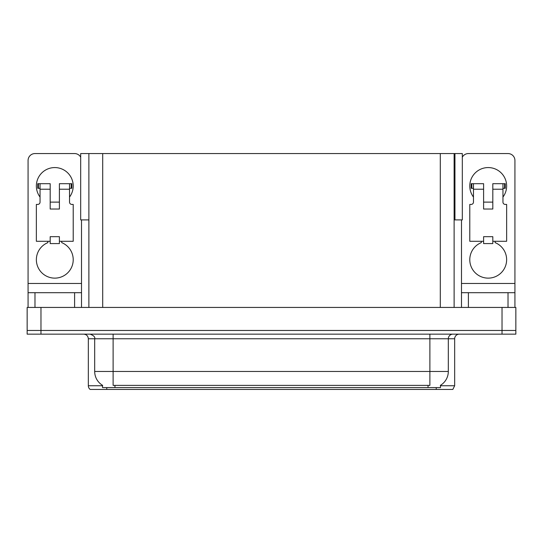 <?xml version="1.0" encoding="UTF-8"?>
<svg xmlns="http://www.w3.org/2000/svg" width="543" height="543" viewBox="0 0 543 543"><rect width="100%" height="100%" fill="white"/><g stroke="black" fill="none" stroke-linecap="round" stroke-linejoin="round"><path stroke-width="0.81" d="M454.118 219.901L462.317 219.901L462.317 153.56L454.118 153.56L454.118 307.433M454.118 153.56L80.683 153.56L80.683 219.901L88.882 219.901M454.946 219.901L454.946 153.56M440.482 385.299L440.482 387.593L102.518 387.593L102.518 385.299M40.969 334.155L515.85 334.155L515.85 330.47L27.15 330.47L27.15 307.433L40.969 307.433L40.969 330.47L27.15 330.47L27.15 334.155L40.969 334.155L40.969 330.47L515.85 330.47L515.85 307.433L40.969 307.433M88.882 153.56L88.882 307.433M440.482 385.754L454.667 385.754L454.667 338.764A4.609 4.609 0 0 1 459.276 334.155M454.667 385.754L452.828 389.44L90.172 389.44A4.609 4.609 0 0 1 88.333 385.754L88.333 338.764C88.054 335.961 86.52 334.427 83.724 334.155M427.857 389.44L115.143 389.44M102.654 385.381A16.127 16.127 0 0 1 94.686 371.473L113.114 371.473L113.114 385.381L429.886 385.381L429.886 371.473L448.314 371.473L448.314 338.764A4.609 4.609 0 0 1 452.923 334.155M94.686 371.473L94.686 338.764L88.333 338.764M440.346 385.381A16.127 16.127 0 0 0 448.314 371.473M40.046 197.055A18.428 18.428 0 0 1 54.789 167.57A18.428 18.428 0 0 1 69.531 197.055M61.698 241.282L61.698 242.626A18.428 18.428 0 0 1 69.443 270.882A18.428 18.428 0 0 1 40.141 270.882A18.428 18.428 0 0 1 47.879 242.626L47.879 241.282M74.601 307.433L74.601 292.691L34.983 292.691L34.983 307.433M80.683 157.192A6.91 6.91 0 0 0 74.601 153.56L34.983 153.56A6.91 6.91 0 0 0 28.073 160.477L28.073 283.48L81.511 283.48L81.511 307.433M59.397 209.028L50.187 209.028L50.187 189.222L40.046 189.222L40.046 202.118A2.301 2.301 0 0 1 37.745 204.426L36.361 204.426L36.361 241.282L50.187 241.282L50.187 236.673L59.397 236.673L59.397 241.282L73.217 241.282L73.217 204.426L71.839 204.426A2.301 2.301 0 0 1 69.531 202.118L69.531 189.222L59.397 189.222L59.397 209.028L50.187 209.028M81.511 219.901L81.511 283.48M28.073 307.433L28.073 292.691L34.983 292.691M74.601 292.691L81.511 292.691M28.073 292.691L28.073 283.48M473.469 197.055A18.428 18.428 0 0 1 488.211 167.57A18.428 18.428 0 0 1 502.954 197.055M495.121 241.282L495.121 242.626A18.428 18.428 0 0 1 502.859 270.882A18.428 18.428 0 0 1 473.557 270.882A18.428 18.428 0 0 1 481.302 242.626L481.302 241.282M508.017 307.433L508.017 292.691L468.399 292.691L468.399 307.433M461.489 219.901L461.489 283.48L514.927 283.48L514.927 160.477A6.91 6.91 0 0 0 508.017 153.56L468.399 153.56A6.91 6.91 0 0 0 462.317 157.192M492.813 209.028L483.603 209.028L483.603 189.222L473.469 189.222L473.469 202.118A2.301 2.301 0 0 1 471.161 204.426L469.783 204.426L469.783 241.282L483.603 241.282L483.603 236.673L492.813 236.673L492.813 241.282L506.639 241.282L506.639 204.426L505.255 204.426A2.301 2.301 0 0 1 502.954 202.118L502.954 189.222L492.813 189.222L492.813 209.028L483.603 209.028M461.489 307.433L461.489 292.691L468.399 292.691M508.017 292.691L514.927 292.691L514.927 307.433M514.927 283.48L514.927 292.691M461.489 292.691L461.489 283.48M59.397 241.282L59.397 243.583L50.187 243.583L50.187 241.282M59.397 189.222L59.397 183.69L69.531 183.69L69.531 189.222M40.046 188.299L38.41 188.299L38.41 183.69L50.187 183.69L50.187 189.222M38.41 183.69L37.745 183.69L37.745 188.299L38.41 188.299M40.046 189.222L40.046 183.69M69.531 183.69L71.174 183.69L71.174 188.299L69.531 188.299M71.174 188.299L71.839 188.299L71.839 183.69L71.174 183.69M492.813 241.282L492.813 243.583L483.603 243.583L483.603 241.282M492.813 189.222L492.813 183.69L502.954 183.69L502.954 189.222M473.469 188.299L471.826 188.299L471.826 183.69L483.603 183.69L483.603 189.222M471.826 183.69L471.161 183.69L471.161 188.299L471.826 188.299M473.469 189.222L473.469 183.69M502.954 183.69L504.59 183.69L504.59 188.299L502.954 188.299M504.59 188.299L505.255 188.299L505.255 183.69L504.59 183.69M502.031 307.433L502.031 334.155M102.702 153.56L102.702 307.433M440.298 153.56L440.298 307.433M428.04 387.593L428.04 385.299M114.96 387.593L114.96 385.299M454.667 338.764L94.686 338.764C95.296 337.067 93.756 335.526 90.077 334.155M436.239 389.44L436.239 387.593M106.761 387.593L106.761 389.44M88.333 385.754L102.518 385.754M429.886 334.155L429.886 371.473L113.114 371.473L113.114 334.155M59.397 202.118L50.187 202.118M492.813 202.118L483.603 202.118"/></g></svg>
